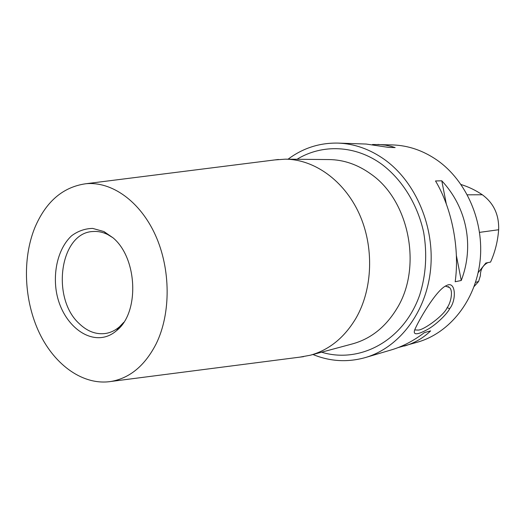 <?xml version="1.0" encoding="UTF-8"?>
<svg xmlns="http://www.w3.org/2000/svg" width="525" height="525" viewBox="0 0 525 525"><rect width="100%" height="100%" fill="white"/><g stroke="black" fill="none" stroke-linecap="round" stroke-linejoin="round"><path stroke-width="0.79" d="M299.847 357.138L310.327 355.222C329.234 349.965 344.485 337.555 356.088 318.006C372.862 288.711 374.24 246.645 359.1 213.498C343.928 180.344 314.199 159.357 285.344 159.167L274.719 159.935M288.081 159.187C302.918 148.102 319.574 142.734 338.048 143.095C354.408 143.692 369.941 149.198 384.654 159.626C415.872 182.031 435.094 227.318 430.507 270.132C425.965 312.985 398.698 347.878 365.374 357.558C347.583 362.539 330.113 361.528 312.966 354.513M123.782 322.317L119.398 326.872C115.369 330.317 110.985 332.483 106.234 333.368C96.515 334.891 87.485 331.616 79.144 323.544C50.774 297.846 60.06 232.24 93.253 231.499C98.07 231.164 102.867 232.162 107.625 234.491L113.013 237.799M113.118 237.891L103.976 231.577L92.676 228.408C85.076 228.565 78.067 231.007 71.643 235.738C59.62 246.881 53.589 267.271 55.853 288.028C60.053 325.487 93.699 350.687 116.596 330.606C139.571 312.821 137.701 258.444 113.118 237.891M34.788 227.778C22.083 259.219 24.071 301.088 39.546 333.329C55.053 365.492 83.514 385.777 111.09 381.452C130.003 378.092 145.058 365.498 156.247 343.652C170.999 313.438 170.802 269.128 155.426 235.174C140.05 201.18 111.7 181.25 85.897 183.737C62.882 186.972 45.846 201.652 34.788 227.778M461.088 184.544C468.517 186.828 475.591 190.234 482.317 194.755C493.697 203.123 499.137 214.784 498.645 229.747C497.792 241.192 495.095 251.974 490.567 262.093L485.861 263.032L478.131 272.698M449.682 308.674C456.796 299.906 455.72 280.363 446.585 285.521C436.196 289.492 417.493 322.475 414.507 330.415C413.287 334.884 416.994 334.897 425.631 330.468C434.536 326.287 447.024 314.265 449.682 308.674L447.156 307.676C444.078 315.269 424.443 329.654 418.458 330.081L414.652 329.936M445.338 286.092L449.466 287.529C453.488 290.784 450.712 303.109 447.156 307.676M372.553 144.48L392.903 144.939C408.47 145.51 423.196 150.577 437.082 160.145C466.561 180.705 484.49 222.068 480.021 261.299C475.578 300.549 449.728 332.791 418.018 342.018L398.153 347.576M365.374 357.558L391.453 349.86C402.668 346.533 413.641 340.791 424.364 332.647L430.638 330.875C423.334 337.975 414.599 343.028 404.447 346.027M441.781 180.803C466.843 207.487 474.475 246.153 461.258 280.488L455.175 281.748C459.861 248.843 451.867 208.136 435.514 180.968L441.781 180.803L446.309 203.976M377.902 144.434L385.468 145.156L391.578 146.475L395.141 147.584L388.533 147.387L366.122 144.04L338.048 143.095M456.369 255.472L461.258 280.488M487.83 262.638C482.849 265.276 480.375 269.62 480.401 275.664L478.577 281.512L475.532 282.371M478.577 281.512L474.114 286.519M285.344 159.167L329.109 159.567C343.849 159.757 357.814 164.607 370.998 174.123C409.382 200.635 422.467 267.625 396.874 308.582C385.639 327.009 370.88 338.769 352.597 343.855L310.327 355.222M321.595 352.19C359.947 363.976 403.928 340.653 419.77 294.781C426.018 274.752 427.317 253.956 423.668 232.391C417.585 204.422 402.314 179.819 382.023 164.456C355.464 144.952 322.147 143.889 297.012 159.272M482.317 194.755L467.362 194.821M498.645 229.747L479.581 232.365M107.625 234.491L103.976 231.577M119.398 326.872L116.596 330.606M111.09 381.452L303.562 356.659M85.897 183.737L278.434 159.469M449.452 287.523L448.192 286.552"/></g></svg>
